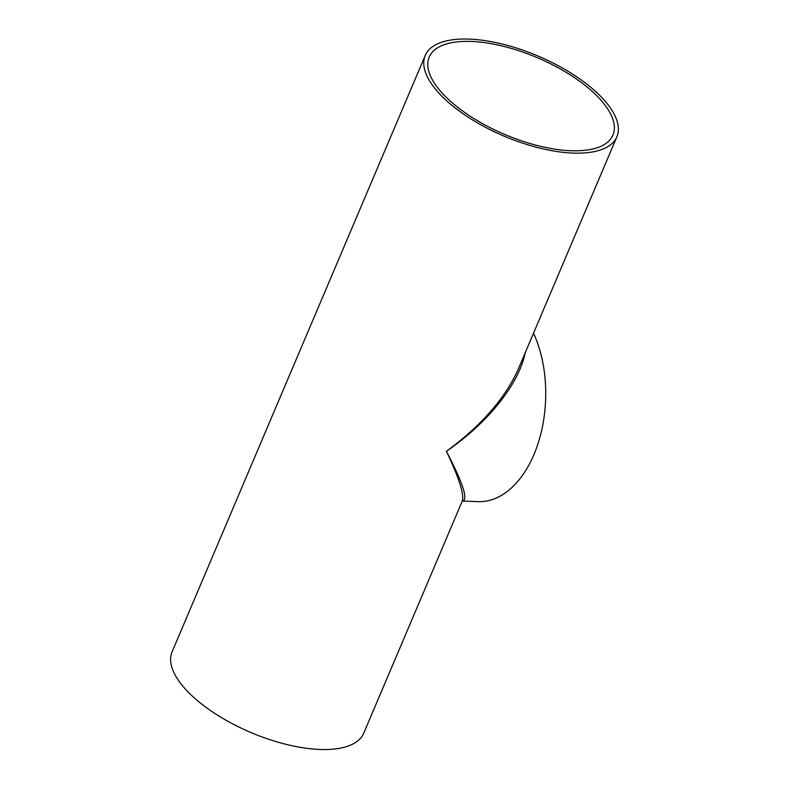 <?xml version="1.0" encoding="UTF-8"?>
<svg xmlns="http://www.w3.org/2000/svg" width="789" height="789" viewBox="0 0 789 789"><rect width="100%" height="100%" fill="white"/><g stroke="black" fill="none" stroke-linecap="round" stroke-linejoin="round"><path stroke-width="1.18" d="M462.393 501.045L462.492 501.045C468.4 499.841 463.044 483.253 446.416 451.278C459.09 478.026 464.366 494.644 462.236 501.123L462.226 501.153M518.61 368.315L518.412 368.788C505.285 398.238 481.29 425.725 446.416 451.278C487.987 422.786 518.827 384.223 525.218 352.752M462.364 501.045L478.035 501.646A104.099 63.653 -87.8 0 0 533.916 454.612A104.099 63.653 -87.8 0 0 533.532 333.165M425.251 55.417A104.099 43.503 -157 0 1 502.356 44.076A104.099 43.503 -157 0 1 603.388 99.227A104.099 43.503 -157 0 1 616.899 136.763A104.099 43.503 -157 0 1 504.082 136.132A104.099 43.503 -157 0 1 425.251 55.417L172.101 651.803A104.099 43.503 23 0 0 250.932 732.517A104.099 43.503 23 0 0 363.749 733.149L462.236 501.123M599.985 99.098A99.799 41.699 -157 0 1 612.935 135.087A99.799 41.699 -157 0 1 504.782 134.475A99.799 41.699 -157 0 1 429.206 57.094A99.799 41.699 -157 0 1 503.126 46.226A99.799 41.699 -157 0 1 599.985 99.098M616.899 136.763L518.412 368.788"/></g></svg>
